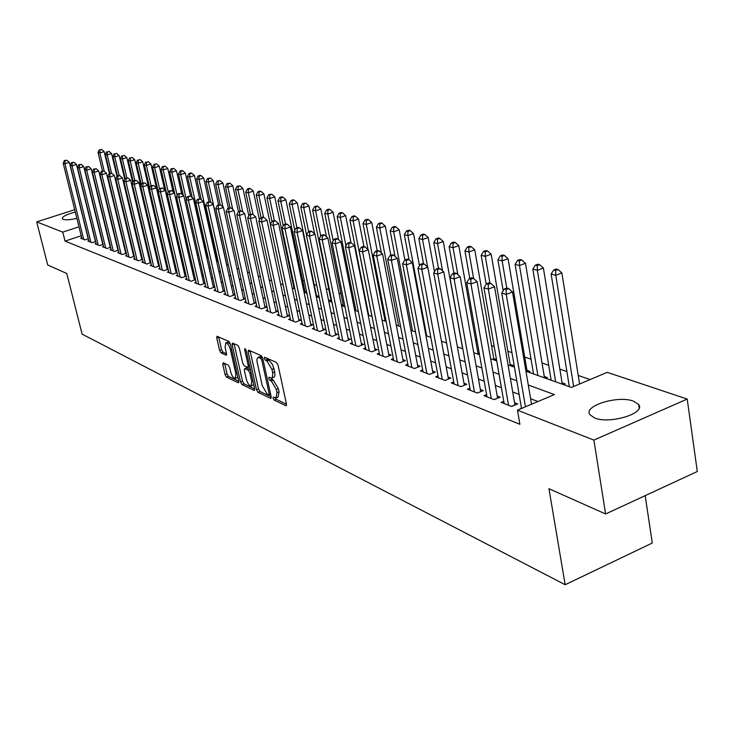 <?xml version="1.0" encoding="UTF-8"?>
<svg xmlns="http://www.w3.org/2000/svg" width="734" height="734" viewBox="0 0 734 734"><rect width="100%" height="100%" fill="white"/><g stroke="black" fill="none" stroke-linecap="round" stroke-linejoin="round"><path stroke-width="1.1" d="M273.076 398.241L274.158 400.094L285.838 405.728L286.489 404.122L278.03 365.092L276.443 362.422L264.589 357.238L264.359 358.449L265.442 360.293L266.937 360.954L271.938 369.431L272.773 373.294L272.286 377.753L271.589 378.129L268.956 377.23L268.727 378.423L269.818 380.267L271.314 380.964L276.305 389.451L277.002 392.672L275.966 398.021L273.296 397.076L273.076 398.241M275.241 397.938L276.186 399.296L286.517 404.26M266.506 358.036L267.497 359.513L268.993 360.174L266.937 360.954M270.892 378.056L273.351 380.175L271.314 380.964M76.877 218.383C70.436 219.824 65.876 220.154 63.197 219.365L62.28 218.686C62.28 216.567 66.62 214.346 75.299 212.025M633.497 401.159L638.663 404.544C646.058 413.288 609.752 424.454 594.668 417.995L589.87 414.692C582.952 405.893 618.111 395.066 633.497 401.159M223.274 362.789L222.76 364.367L225.09 374.606L226.522 377.102L238.22 382.744L238.761 381.175L230.393 343.971L228.925 341.448L217.016 336.255L216.75 337.924L219.594 350.412L221.026 352.898L226.237 355.219L226.512 353.568L225.099 347.338L225.843 342.879C227.687 343.246 229.219 345.531 230.43 349.733L235.935 374.193L235.201 378.533C233.348 378.148 231.816 375.854 230.604 371.661L229.687 367.624L228.237 365.11L223.274 362.789M525.966 371.257L571.41 387.433L607.229 372.34L687.207 399.057L697.3 471.494L605.605 513.984L548.949 488.697L565.162 584.723L82.098 334.117L66.776 273.488L47.719 264.983L36.7 221.907L74.712 209.676M605.605 513.984L593.898 440.097L517.461 410.168L554.427 394.589L528.296 385.011M81.19 235.779L65.032 241.101L519.892 424.289L517.461 410.168M65.032 241.101L62.775 232.118L36.7 221.907M256.505 389.708L258.019 392.305L270.562 398.36L271.176 396.755L262.744 358.311L261.194 355.687L248.679 350.164L248.101 351.825L256.505 389.708L258.515 388.928L260.019 391.525L271.204 396.901M254.102 390.415L242 384.57L240.523 382.019L232.155 344.751L232.439 343.062L237.825 345.375L239.312 347.925L242.734 363.22L244.22 365.78L247.945 367.422L248.248 365.752L244.688 349.733L244.899 348.549L246.138 350.384L254.68 388.827L254.102 390.415L254.689 390.185M170.371 243.789L169.325 243.422M178.876 246.808L178.27 246.596M294.628 287.893L293.875 287.627M306.684 292.169L305.023 291.582M317.015 296.875L318.455 296.353L316.437 295.628M328.731 301.05L330.19 300.509L328.474 299.903M341.42 305.069L342.209 304.775L341.292 304.454M479.274 353.421L477.889 352.935M496.478 359.532L493.789 358.577M511.414 366.082L513.048 365.413L510.139 364.376M528.296 372.092L529.948 371.413L526.957 370.349M545.683 378.276L547.344 377.588L544.27 376.487M563.574 384.653L565.263 383.946L562.088 382.818M521.461 408.076L519.241 409.416M503.772 401.25L501.129 402.351L511.626 406.452L517.672 403.911L514.58 402.718M486.596 394.626L484.036 395.681L494.23 399.654L500.212 397.167L497.212 396.011M469.925 388.185L467.448 389.203L477.348 393.066L483.266 390.626L480.357 389.506M453.74 381.937L451.327 382.909L460.943 386.662L466.815 384.267L463.98 383.176M438.005 375.854L435.666 376.799L445.015 380.441L450.823 378.093L448.07 377.037M422.711 369.945L420.435 370.853L429.528 374.395L435.28 372.092L432.601 371.055M407.829 364.202L405.627 365.073L414.462 368.523L420.16 366.257L417.563 365.248M393.36 358.605L391.213 359.449L399.819 362.807L405.462 360.577L402.929 359.596M379.276 353.164L377.193 353.971L385.561 357.238L391.149 355.054L388.69 354.1M365.56 347.861L363.532 348.641L371.688 351.825L377.221 349.668L374.826 348.742M352.201 342.695L350.237 343.448L358.174 346.549L363.66 344.429L361.321 343.53M339.191 337.658L337.273 338.392L345.008 341.411L350.439 339.328L348.164 338.447M326.502 332.75L324.639 333.456L332.181 336.401L337.567 334.355L335.346 333.502M314.143 327.97L312.326 328.648L319.675 331.52L325.015 329.511L322.85 328.676M302.087 323.299L300.316 323.96L307.482 326.758L312.767 324.777L310.656 323.96M290.315 318.749L288.59 319.382L295.591 322.116L300.83 320.171L298.766 319.373M278.837 314.299L277.158 314.923L283.985 317.583L289.178 315.666L287.168 314.895M267.635 309.959L265.992 310.565L272.663 313.161L277.801 311.271L275.837 310.519M256.689 305.729L255.093 306.307L261.598 308.849L266.699 306.986L264.781 306.243M246.009 301.582L244.44 302.151L250.799 304.628L255.854 302.803L253.982 302.078M235.568 297.545L234.036 298.087L240.257 300.518L245.266 298.71L243.431 298.004M225.366 293.591L223.87 294.123L229.944 296.49L234.917 294.71L233.128 294.022M215.392 289.728L213.933 290.242L219.87 292.563L224.742 290.82L223.044 290.132M205.639 285.948L204.217 286.453L210.025 288.719L214.778 287.031M196.106 282.251L194.712 282.737L200.391 284.957L205.043 283.315M186.775 278.636L185.418 279.113L190.968 281.278L195.519 279.682M177.646 275.094L176.325 275.562L181.757 277.681L186.197 276.131M168.719 271.635L167.416 272.085L172.738 274.158L177.087 272.653M159.975 268.24L158.7 268.681L163.911 270.718L168.159 269.25M151.415 264.928L150.167 265.35L155.269 267.341L159.425 265.91M143.029 261.671L141.809 262.084L146.809 264.038L150.874 262.644M134.817 258.487L133.625 258.891L138.515 260.799L142.497 259.441M126.771 255.368L125.606 255.762L130.395 257.634L134.294 256.313M118.88 252.303L117.743 252.689L122.44 254.524L126.257 253.239M111.155 249.312L110.036 249.679L114.642 251.478L118.376 250.221M103.577 246.367L102.485 246.734L106.999 248.496L110.66 247.266M96.145 243.486L95.071 243.844L99.503 245.569L103.09 244.376M88.86 240.66L87.805 241.009L92.154 242.697L95.668 241.532M537.985 401.526L530.627 398.745M519.112 394.397L512.727 391.984M501.405 387.708L495.349 385.423M484.22 381.212L478.485 379.056M467.53 374.918L462.108 372.863M451.327 368.798L446.189 366.853M435.574 362.844L430.72 361.009M420.27 357.063L415.673 355.329M405.388 351.448L401.039 349.806M390.901 345.971L386.8 344.429M376.808 340.649L372.936 339.191M363.091 335.475L359.431 334.089M349.733 330.428L346.283 329.126M336.713 325.511L333.465 324.281M324.024 320.721L320.969 319.565M311.656 316.051L308.775 314.959M299.6 311.491L296.894 310.473M287.829 307.051L285.297 306.087M276.351 302.711L273.975 301.812M265.148 298.481L262.919 297.637M254.212 294.352L252.12 293.563M243.523 290.315L241.578 289.581M233.082 286.37L231.274 285.691M222.888 282.526L221.2 281.884M212.915 278.755L211.355 278.168M203.171 275.076L201.722 274.534M193.638 271.479L192.308 270.974M184.317 267.956L183.096 267.497M175.197 264.506L174.077 264.084M166.269 261.139L165.251 260.753M157.526 257.836L156.608 257.487M148.974 254.606L148.14 254.294M140.598 251.441L139.855 251.166M132.386 248.34L131.735 248.092M124.349 245.303L123.771 245.092M116.467 242.33L115.972 242.147M214.759 286.93L213.199 286.324M205.006 283.159L203.566 282.599M195.473 279.48L194.134 278.966M186.142 275.874L184.913 275.406M177.013 272.351L175.894 271.919M168.077 268.901L167.058 268.506M159.333 265.524L158.406 265.167M150.773 262.212L149.938 261.891M142.387 258.974L141.644 258.689M134.175 255.808L133.515 255.551M126.129 252.698L125.551 252.478M118.238 249.652L117.743 249.459M88.392 238.743L84.942 239.89L80.676 238.22L81.713 237.88M590.099 379.561L578.236 375.478M566.887 371.569L559.859 369.147M548.702 365.303L542.031 363.009M531.049 359.229L524.709 357.045M511.956 352.65L507.882 351.247M494.211 346.54L491.523 345.613M476.999 340.613L475.614 340.136M366.183 302.454L365.642 302.27M353.43 298.059L352.146 297.619M340.989 293.774L338.989 293.086M328.85 289.6L326.18 288.682M316.749 285.434L314.143 284.535M304.39 281.177L302.729 280.599M292.343 277.03L291.591 276.764M176.655 237.192L176.059 236.981M168.159 234.265L167.113 233.898M496.496 359.632L495 360.238M306.729 292.38L305.564 292.802M178.922 247.037L178.417 247.211M170.426 244.055L169.508 244.367L170.618 244.761L152.58 167.095L153.984 164.269L156.645 163.911L153.984 164.269M565.162 584.723L652.287 543.022L645.177 495.643M687.207 399.057L593.898 440.097M107.045 205.272L107.54 205.437M111.513 223.723L112.008 223.898M119.293 226.494L119.871 226.696M127.239 229.32L127.89 229.558M135.34 232.201L136.084 232.467M143.616 235.146L144.442 235.449M152.057 238.155L152.984 238.486M160.682 241.229L161.7 241.587M178.5 247.569L179.72 248M187.702 250.844L189.023 251.312M197.097 254.193L198.547 254.707M206.713 257.616L208.273 258.166M216.548 261.111L218.227 261.717M226.604 264.699L228.421 265.341M236.898 268.36L238.844 269.048M247.431 272.103L249.514 272.846M258.212 275.947L260.442 276.736M269.259 279.874L271.635 280.727M280.572 283.902L283.104 284.81M292.16 288.031L294.866 288.994M304.041 292.26L306.913 293.279M316.216 296.591L319.281 297.683M328.704 301.041L331.961 302.197M341.521 305.601L344.971 306.83M354.678 310.28L358.33 311.583M368.174 315.088L372.046 316.473M382.038 320.024L386.139 321.483M396.287 325.098L400.626 326.639M410.921 330.309L415.517 331.942M425.968 335.667L430.83 337.392M441.446 341.172L446.584 342.998M457.374 346.843L462.805 348.778M473.769 352.678L479.504 354.724M490.651 358.687L496.707 360.844M508.038 364.881L514.442 367.156M78.969 226.834L62.775 232.118M516.782 380.781L510.387 378.432M499.056 374.276L493 372.055M481.862 367.973L476.127 365.871M465.173 361.844L459.741 359.853M448.951 355.898L443.822 354.017M433.207 350.118L428.344 348.338M417.894 344.503L413.297 342.824M403.003 339.044L398.663 337.447M388.525 333.731L384.423 332.227M374.432 328.557L370.551 327.135M360.706 323.529L357.054 322.189M347.347 318.629L343.897 317.363M334.337 313.849L331.08 312.656M321.648 309.197L318.593 308.078M309.289 304.665L306.408 303.61M297.233 300.243L294.527 299.252M285.471 295.93L282.929 294.995M273.993 291.719L271.617 290.838M262.8 287.609L260.57 286.792M251.863 283.599L249.78 282.829M241.183 279.682L239.238 278.966M230.751 275.856L228.935 275.186M220.558 272.112L218.87 271.497M210.594 268.461L209.034 267.882M200.859 264.882L199.409 264.359M191.335 261.396L190.005 260.9M182.014 257.973L180.793 257.524M172.903 254.634L171.784 254.221M163.985 251.358L162.966 250.982M155.25 248.156L154.333 247.817M146.708 245.018L145.873 244.716M138.341 241.954L137.597 241.679M130.138 238.945L129.487 238.706M122.11 235.999L121.532 235.788M114.238 233.109L113.742 232.926M276.443 397.837L278.002 397.232L279.048 391.873L277.002 392.672M273.351 380.175L278.351 388.662L279.048 391.873M272.057 377.955L274.332 376.964L274.966 375.248L274.7 371.881L272.644 372.67M268.993 360.174L272.653 364.725L274.7 371.881M250.074 350.779L258.515 388.928M268.727 394.828L269.149 393.699L261.754 360.009L260.671 358.174L257.983 357.394L256.992 358.99L257.001 361.568L262.267 385.689L267.167 394.075L268.727 394.828M259.836 356.724L262.396 357.256M254.707 388.965L243.972 383.809L242 384.57M234.091 343.732L242.504 381.267L243.972 383.809M246.257 378.992C247.486 383.267 249.065 385.607 250.991 386.011L251.771 381.616L249.835 372.881L248.331 370.303L244.606 368.651L244.312 370.312L246.257 378.992M251.349 385.873L253.744 384.616M250.404 369.578L248.331 370.303M246.477 367.945L250.34 369.541M235.531 378.405L237.871 377.23M230.448 344.237L227.512 342.264M218.668 336.915L221.558 349.678L222.998 352.164L226.558 353.788M224.677 363.449L227.045 373.863L228.476 376.358L238.789 381.313M579.594 383.983L561.868 272.929L555.785 275.287L551.124 274.039L569.336 386.699M573.658 386.488L555.785 275.287L555.61 270.461L558.042 269.525L556.179 269.029L553.739 269.974L555.61 270.461M551.124 274.039L553.739 269.974M558.042 269.525L561.868 272.929M531.554 404.232L512.534 292.004L506.267 294.426L525.452 406.801M506.139 289.517L508.653 288.545L506.836 288.022L504.331 288.985L506.139 289.517L506.267 294.426L501.735 293.086L521.525 408.453M512.534 292.004L508.653 288.545M504.331 288.985L501.735 293.086M562.317 384.203L543.389 268.029L537.361 270.341L532.847 269.13L551.161 380.23M555.656 381.827L537.361 270.341L537.205 265.598L539.618 264.68L537.811 264.203L535.398 265.121L537.205 265.598M532.847 269.13L535.398 265.121M539.618 264.68L543.389 268.029M544.49 377.854L525.461 263.277L519.489 265.543L515.103 264.368L533.526 373.955M537.884 375.505L519.489 265.543L519.36 260.882L521.746 259.974L519.984 259.515L517.598 260.414L519.36 260.882M515.103 264.368L517.598 260.414M521.746 259.974L525.461 263.277M527.186 371.698L508.056 258.671L502.148 260.891L497.891 259.753L503.194 290.774M506.772 288.04L502.148 260.891L502.028 256.294L504.396 255.414L502.689 254.964L500.322 255.845L502.028 256.294M497.891 259.753L500.322 255.845M504.396 255.414L508.056 258.671M510.369 365.706L491.156 254.184L485.302 256.377L481.165 255.267L486.211 284.205M489.936 283.113L485.302 256.377L485.202 251.845L487.55 250.973L485.89 250.542L483.55 251.413L485.202 251.845M481.165 255.267L483.55 251.413M487.55 250.973L491.156 254.184M511.451 406.379L514.956 404.911L494.551 286.737L488.349 289.113L508.543 405.241M488.238 284.287L490.725 283.342L488.954 282.829L486.477 283.774L488.238 284.287L488.349 289.113L483.954 287.82L504.166 403.535M494.551 286.737L490.725 283.342M486.477 283.774L483.954 287.82M494.12 399.617L497.588 398.177L477.109 281.636L470.962 283.966L491.239 398.489M470.879 279.223L473.329 278.287L471.623 277.791L469.173 278.718L470.879 279.223L470.962 283.966L466.705 282.709L486.991 396.837M477.109 281.636L473.329 278.287M469.173 278.718L466.705 282.709M477.302 393.048L480.733 391.635L460.181 276.69L454.107 278.975L474.439 391.928M454.034 274.305L456.465 273.387L454.805 272.91L452.373 273.819L454.034 274.305L454.107 278.975L449.97 277.755L470.32 390.323M460.181 276.69L456.465 273.387M452.373 273.819L449.97 277.755M464.356 385.267L443.749 271.883L437.739 274.131L458.126 385.561M437.684 269.525L440.088 268.635L438.473 268.167L436.069 269.057L437.684 269.525L437.739 274.131L433.721 272.938L454.117 384.001M443.749 271.883L440.088 268.635M436.069 269.057L433.721 272.938M494.019 359.889L474.742 249.835L468.943 251.982L464.925 250.909L469.806 278.48M473.623 278.553L468.943 251.982L468.861 247.523L471.182 246.67L469.567 246.248L467.246 247.101L468.861 247.523M464.925 250.909L467.246 247.101M471.182 246.67L474.742 249.835M448.446 379.056L427.803 267.222L421.839 269.424L442.272 379.377M421.802 264.891L424.188 264.011L422.619 263.561L420.243 264.433L421.802 264.891L421.839 269.424L417.94 268.268L438.372 377.854M427.803 267.222L424.188 264.011M420.243 264.433L417.94 268.268M478.128 354.228L458.787 245.606L453.043 247.716L449.135 246.67L453.915 273.241M457.86 274.635L453.043 247.716L452.97 243.33L455.273 242.486L453.704 242.073L451.41 242.917L452.97 243.33M449.135 246.67L451.41 242.917M455.273 242.486L458.787 245.606M432.968 373.019L412.297 262.68L406.407 264.855L426.858 373.358M406.379 260.387L408.737 259.524L407.214 259.084L404.856 259.946L406.379 260.387L406.407 264.855L402.608 263.726L423.068 371.881M412.297 262.68L408.737 259.524M404.856 259.946L402.608 263.726M462.659 348.723L443.272 241.495L437.583 243.569L433.785 242.55L438.464 268.167M442.538 270.8L437.583 243.569L437.528 239.247L439.804 238.412L438.281 238.018L436.005 238.844L437.528 239.247M433.785 242.55L436.005 238.844M439.804 238.412L443.272 241.495M417.921 367.147L397.232 258.276L391.396 260.405L411.875 367.505M391.387 256.01L393.718 255.166L392.24 254.735L389.91 255.579L391.387 256.01L391.396 260.405L387.708 259.313L408.187 366.073M397.232 258.276L393.718 255.166M389.91 255.579L387.708 259.313M434.464 271.718L428.179 237.495L422.545 239.532L418.848 238.541L423.536 263.827M427.628 267.066L422.545 239.532L422.509 235.275L424.766 234.458L423.279 234.073L421.032 234.88L422.509 235.275M418.848 238.541L421.032 234.88M424.766 234.458L428.179 237.495M403.278 361.44L382.588 253.992L376.808 256.083L397.296 361.816M376.808 251.753L379.12 250.918L377.689 250.505L375.377 251.34L376.808 251.753L376.808 256.083L373.221 255.028L393.708 360.422M382.588 253.992L379.12 250.918M375.377 251.34L373.221 255.028M419.472 265.708L413.499 233.605L407.911 235.605L404.324 234.641L409.049 259.799M426.693 335.924L407.911 235.605L407.893 231.403L410.123 230.604L408.682 230.228L406.452 231.026L407.893 231.403M404.324 234.641L406.452 231.026M410.123 230.604L413.499 233.605M389.038 355.88L368.34 249.826L362.614 251.881L383.102 356.284M362.633 247.615L364.926 246.798L363.523 246.395L361.238 247.211L362.633 247.615L362.614 251.881L359.128 250.854L379.616 354.917M368.34 249.826L364.926 246.798M361.238 247.211L359.128 250.854M404.884 259.937L399.204 229.815L393.681 231.788L390.176 230.843L395.02 256.313M412.471 330.86L393.681 231.788L393.663 227.641L395.874 226.861L394.47 226.485L392.259 227.274L393.663 227.641M390.176 230.843L392.259 227.274M395.874 226.861L399.204 229.815M375.166 350.467L354.476 245.771L348.815 247.798L369.294 350.889M348.833 243.587L351.109 242.78L349.742 242.385L347.476 243.193L348.833 243.587L348.815 247.798L345.42 246.789L365.899 349.558M354.476 245.771L351.109 242.78M347.476 243.193L345.42 246.789M390.855 255.239L385.286 226.127L379.808 228.063L376.404 227.155L381.368 252.909M398.617 325.924L379.808 228.063L379.808 223.98L382.001 223.209L380.634 222.852L378.441 223.622L379.808 223.98M376.404 227.155L378.441 223.622M382.001 223.209L385.286 226.127M361.66 345.2L340.989 241.825L335.374 243.816L355.843 345.641M335.41 239.669L337.658 238.871L336.328 238.486L334.089 239.284L335.41 239.669L335.374 243.816L332.071 242.835L352.54 344.347M340.989 241.825L337.658 238.871M334.089 239.284L332.071 242.835M377.184 250.689L371.734 222.53L366.303 224.439L362.981 223.549L368.064 249.578M385.121 321.125L366.303 224.439L366.321 220.411L368.486 219.649L367.156 219.301L364.991 220.062L366.321 220.411M362.981 223.549L364.991 220.062M368.486 219.649L371.734 222.53M348.494 340.071L327.85 237.981L322.281 239.945L342.741 340.521M322.336 235.853L324.556 235.073L323.263 234.697L321.042 235.476L322.336 235.853L322.281 239.945L319.07 238.99L339.521 339.264M327.85 237.981L324.556 235.073M321.042 235.476L319.07 238.99M363.908 246.505L358.522 219.035L353.146 220.916L349.907 220.044L368.716 315.281M371.954 316.437L353.146 220.916L353.173 216.934L355.32 216.191L354.027 215.842L351.87 216.594L353.173 216.934M349.907 220.044L351.87 216.594M355.32 216.191L358.522 219.035M351.026 242.761L345.65 215.622L340.319 217.466L337.163 216.622L355.962 310.739M345.971 245.826L340.319 217.466L340.356 213.548L342.484 212.814L341.218 212.475L339.09 213.218L340.356 213.548M337.163 216.622L339.09 213.218M342.484 212.814L345.65 215.622M338.585 239.706L333.098 212.291L327.814 214.117L324.74 213.291L343.521 306.317M333.199 240.844L327.814 214.117L327.859 210.245L329.97 209.52L328.74 209.19L326.63 209.924L327.859 210.245M324.74 213.291L326.63 209.924M329.97 209.52L333.098 212.291M326.465 236.761L320.859 209.043L315.62 210.841L312.62 210.034L331.383 301.995M320.74 236.009L315.62 210.841L315.675 207.025L317.767 206.309L316.565 205.988L314.473 206.704L315.675 207.025M312.62 210.034L314.473 206.704M317.767 206.309L320.859 209.043M314.638 233.88L308.913 205.878L303.72 207.649L300.793 206.86L306.573 234.926M308.656 231.66L303.72 207.649L303.784 203.878L305.858 203.171L302.61 203.566L303.784 203.878M300.793 206.86L302.61 203.566M305.858 203.171L308.913 205.878M316.666 296.756L297.252 202.786L292.114 204.529L289.251 203.768L294.774 230.302M296.94 227.815L292.114 204.529L292.178 200.813L294.233 200.116L293.086 199.813L291.031 200.51L292.178 200.813M289.251 203.768L291.031 200.51M294.233 200.116L297.252 202.786M305.252 292.692L285.865 199.767L280.773 201.492L277.984 200.74L283.251 225.806M285.508 224.072L280.773 201.492L280.847 197.813L282.884 197.134L281.764 196.831L279.727 197.519L280.847 197.813M277.984 200.74L279.727 197.519M282.884 197.134L285.865 199.767M294.105 288.719L274.755 196.822L269.708 198.519L266.974 197.785L271.993 221.448M274.351 220.484L269.708 198.519L269.791 194.895L271.809 194.216L268.699 194.602L269.791 194.895M266.974 197.785L268.699 194.602M271.809 194.216L274.755 196.822M270.378 224.421L263.901 193.95L258.891 195.62L256.23 194.905L261.102 217.695M263.534 217.347L258.891 195.62L258.983 192.033L260.983 191.372L259.919 191.088L257.918 191.748L258.983 192.033M256.23 194.905L257.918 191.748M260.983 191.372L263.901 193.95M259.478 220.017L253.294 191.134L248.331 192.785L245.725 192.088L250.505 214.218M253.001 214.484L248.331 192.785L248.422 189.244L250.413 188.583L249.367 188.308L247.386 188.968L248.422 189.244M245.725 192.088L247.386 188.968M250.413 188.583L253.294 191.134M248.835 215.732L242.926 188.39L238.009 190.014L235.467 189.335L240.146 210.841M242.771 211.952L238.009 190.014L238.11 186.519L240.082 185.867L237.091 186.243L238.11 186.519M235.467 189.335L237.091 186.243M240.082 185.867L242.926 188.39M238.431 211.575L232.797 185.702L227.916 187.308L225.43 186.638L230.026 207.612M232.761 209.465L227.916 187.308L228.026 183.849L229.971 183.206L227.026 183.583L228.026 183.849M225.43 186.638L227.026 183.583M229.971 183.206L232.797 185.702M228.384 208.098L222.888 183.078L218.053 184.656L215.612 184.005L220.2 204.758M222.98 207.025L218.053 184.656L218.163 181.243L220.099 180.61L217.191 180.986L218.163 181.243M215.612 184.005L217.191 180.986M220.099 180.61L222.888 183.078M218.585 204.85L213.19 180.509L208.401 182.069L206.015 181.436L210.64 202.18M226.778 264.754L208.401 182.069L208.52 178.692L210.438 178.068L207.566 178.435L208.52 178.692M206.015 181.436L207.566 178.435M210.438 178.068L213.19 180.509M208.997 201.685L203.713 177.995L198.96 179.536L196.629 178.912L201.327 199.877M217.282 261.377L198.96 179.536L199.079 176.197L200.988 175.582L200.052 175.334L198.152 175.949L199.079 176.197M196.629 178.912L198.152 175.949M200.988 175.582L203.713 177.995M199.657 198.786L194.437 175.536L189.721 177.059L187.445 176.444L192.225 197.611M207.988 258.065L189.721 177.059L189.849 173.756L191.739 173.151L190.822 172.912L188.941 173.518L189.849 173.756M187.445 176.444L188.941 173.518M191.739 173.151L194.437 175.536M213.456 287.499L193.409 198.666L190.565 196.143L187.61 196.519L190.565 196.143L185.353 173.132L180.683 174.637L178.445 174.031L183.307 195.391M186.252 199.162L180.683 174.637L180.812 171.371L182.683 170.765L181.793 170.527L179.922 171.132L180.812 171.371M178.445 174.031L179.922 171.132M182.683 170.765L185.353 173.132M181.766 194.033L176.463 170.774L171.829 172.261L169.646 171.673L187.776 250.872M177.16 195.593L171.829 172.261L171.967 169.031L173.82 168.435L171.095 168.792L171.967 169.031M169.646 171.673L171.095 168.792M173.82 168.435L176.463 170.774M173.141 191.95L167.765 168.462L163.159 169.93L161.021 169.361L179.096 247.78M168.269 192.115L163.159 169.93L163.306 166.737L165.15 166.15L162.453 166.508L163.306 166.737M161.021 169.361L162.453 166.508M165.15 166.15L167.765 168.462M164.7 189.895L159.241 166.205L154.672 167.655L152.58 167.095M159.553 188.73L154.672 167.655L154.819 164.499M156.645 163.911L159.241 166.205M169.545 244.358L150.883 163.994L146.36 165.425L144.304 164.875L149.718 188.042M151.085 185.702L146.36 165.425L146.516 162.297L148.323 161.728L146.516 162.297M144.304 164.875L145.69 162.076M148.323 161.728L150.883 163.994M161.287 241.413L142.708 161.819L138.212 163.242L136.203 162.7L141.387 184.775M142.846 183.014L138.212 163.242L138.368 160.14L140.166 159.581L138.368 160.14M136.203 162.7L137.561 159.929M140.166 159.581L142.708 161.819M140.836 185.876L134.689 159.7L130.23 161.095L128.257 160.562L133.221 181.582M134.781 180.39L130.23 161.095L130.386 158.03L132.175 157.48L130.386 158.03M128.257 160.562L129.597 157.828M132.175 157.48L134.689 159.7M132.726 182.592L126.826 157.617L122.404 158.994L120.468 158.48L125.22 178.472M126.872 177.821L122.404 158.994L122.569 155.966L124.33 155.415L122.569 155.966M120.468 158.48L121.789 155.764M124.33 155.415L126.826 157.617M124.771 179.38L119.119 155.571L114.733 156.938L112.834 156.425L117.468 175.839M119.137 175.398L114.733 156.938L114.899 153.938L116.651 153.397L114.899 153.938M112.834 156.425L114.137 153.736M116.651 153.397L119.119 155.571M116.981 176.252L111.559 153.571L107.21 154.92L105.347 154.424L109.898 173.371M111.596 173.206L107.21 154.92L107.375 151.947L109.118 151.415L107.375 151.947M105.347 154.424L106.632 151.755M109.118 151.415L111.559 153.571M109.412 173.527L104.145 151.599L99.833 152.938L98.007 152.452L102.476 170.958M104.246 171.27L99.833 152.938L99.998 150.002L101.732 149.47L99.998 150.002M98.007 152.452L99.273 149.809M101.732 149.47L104.145 151.599M335.667 335.08L315.051 234.238L309.537 236.164L329.97 335.539M309.601 232.137L311.803 231.366L310.546 230.999L308.344 231.77L309.601 232.137L309.537 236.164L306.408 235.238L326.832 334.309M315.051 234.238L311.803 231.366M308.344 231.77L306.408 235.238M323.162 330.208L302.573 230.595L297.123 232.485L317.519 330.676M297.187 228.513L299.371 227.751L298.142 227.393L295.967 228.155L297.187 228.513L297.123 232.485L294.068 231.586L314.455 329.483M302.573 230.595L299.371 227.751M295.967 228.155L294.068 231.586M310.968 325.456L290.416 227.035L285.012 228.907L305.381 325.942M285.086 224.98L287.251 224.237L286.058 223.888L283.893 224.632L285.086 224.98L285.012 228.907L282.03 228.026L302.39 324.767M290.416 227.035L287.251 224.237M283.893 224.632L282.03 228.026M299.077 320.822L278.562 223.567L273.213 225.411L293.536 321.318M273.296 221.53L275.433 220.806L274.268 220.466L272.131 221.191L273.296 221.53L273.213 225.411L270.305 224.549L290.618 320.18M278.562 223.567L275.433 220.806M272.131 221.191L270.305 224.549M287.462 316.299L267.002 220.191L261.699 221.998L281.984 316.804M261.79 218.172L263.91 217.457L262.772 217.126L260.653 217.842L261.79 218.172L261.699 221.998L258.863 221.163L279.14 315.693M267.002 220.191L263.91 217.457M260.653 217.842L258.863 221.163M276.14 311.886L255.726 216.888L250.468 218.677L270.708 312.4M250.569 214.897L252.67 214.19L249.459 214.576L250.569 214.897L250.468 218.677L247.697 217.851L267.928 311.317M255.726 216.888L252.67 214.19M249.459 214.576L247.697 217.851M265.075 307.583L244.716 213.667L239.504 215.429L259.689 308.106M239.614 211.704L241.697 210.997L238.532 211.383L239.614 211.704L239.504 215.429L236.807 214.631L256.983 307.041M244.716 213.667L241.697 210.997M238.532 211.383L236.807 214.631M254.267 303.371L233.963 210.53L228.806 212.264L248.936 303.904M228.916 208.575L230.981 207.887L227.861 208.273L228.916 208.575L228.806 212.264L226.164 211.475L246.285 302.867M233.963 210.53L230.981 207.887M227.861 208.273L226.164 211.475M243.716 299.27L223.466 207.456L218.356 209.162L238.431 299.802M218.475 205.529L220.521 204.85L217.447 205.226L218.475 205.529L218.356 209.162L215.778 208.401L235.843 298.793M223.466 207.456L220.521 204.85M217.447 205.226L215.778 208.401M233.403 295.252L213.218 204.456L208.144 206.144L228.164 295.793M208.273 202.556L210.3 201.878L207.263 202.254L208.273 202.556L208.144 206.144L205.63 205.401L225.632 294.811M213.218 204.456L210.3 201.878M207.263 202.254L205.63 205.401M223.32 291.334L203.199 201.529L198.171 203.19L218.136 291.884M198.308 199.639L200.318 198.978L197.327 199.354L198.308 199.639L198.171 203.19L195.721 202.465L215.658 290.912M203.199 201.529L200.318 198.978M197.327 199.354L195.721 202.465M193.409 198.666L188.427 200.299L208.318 288.049M188.565 196.795L188.427 200.299L186.023 199.593L205.905 287.104M187.61 196.519L186.023 199.593M203.823 283.746L183.839 195.868L178.903 197.483L198.73 284.306M179.05 194.015L181.023 193.372L178.105 193.748L179.05 194.015L178.903 197.483L176.555 196.785L196.363 283.379M183.839 195.868L181.023 193.372M178.105 193.748L176.555 196.785M194.391 280.076L174.481 193.125L169.591 194.721L189.344 280.645M169.737 191.299L171.692 190.666L168.82 191.033L169.737 191.299L169.591 194.721L167.288 194.042L187.032 279.737M174.481 193.125L171.692 190.666M168.82 191.033L167.288 194.042M185.17 276.489L165.333 190.455L160.48 192.024L180.16 277.057M160.627 188.638L162.572 188.014L159.728 188.381L160.627 188.638L160.48 192.024L158.232 191.363L177.903 276.177M165.333 190.455L162.572 188.014M159.728 188.381L158.232 191.363M176.142 272.975L156.379 187.831L151.562 189.39L171.178 273.553M151.718 186.041L153.645 185.418L150.837 185.785L151.718 186.041L151.562 189.39L149.369 188.739L168.967 272.69M156.379 187.831L153.645 185.418M150.837 185.785L149.369 188.739M167.297 269.543L147.617 185.271L142.846 186.803L162.388 270.121M143.002 183.5L144.91 182.885L142.139 183.243L143.002 183.5L142.846 186.803L140.689 186.17L160.214 269.268M147.617 185.271L144.91 182.885M142.139 183.243L140.689 186.17M158.645 266.176L139.038 182.757L134.304 184.28L153.773 266.754M134.469 181.004L136.368 180.399L133.625 180.757L134.469 181.004L134.304 184.28L132.203 183.656L151.654 265.928M139.038 182.757L136.368 180.399M133.625 180.757L132.203 183.656M150.176 262.882L130.643 180.307L125.945 181.803L145.341 263.469M126.12 178.564L127.991 177.967L125.294 178.325L126.12 178.564L125.945 181.803L123.89 181.188L143.258 262.653M130.643 180.307L127.991 177.967M125.294 178.325L123.89 181.188M141.873 259.662L122.422 177.903L117.761 179.38L137.084 260.24M117.935 176.178L119.798 175.591L117.128 175.94L117.935 176.178L117.761 179.38L115.743 178.784L135.047 259.441M122.422 177.903L119.798 175.591M117.128 175.94L115.743 178.784M133.744 256.496L114.366 175.545L109.751 177.004L128.991 257.083M109.926 173.839L111.779 173.261L109.137 173.609L109.926 173.839L109.751 177.004L107.77 176.417L126.991 256.304M114.366 175.545L111.779 173.261M109.137 173.609L107.77 176.417M125.771 253.395L106.476 173.242L101.898 174.683L121.064 253.992M102.081 171.545L103.916 170.976L101.31 171.325L102.081 171.545L101.898 174.683L99.962 174.105L119.101 253.221M106.476 173.242L103.916 170.976M101.31 171.325L99.962 174.105M117.963 250.367L98.751 170.976L94.209 172.398L113.293 250.955M94.392 169.306L96.209 168.737L93.631 169.086L94.392 169.306L94.209 172.398L92.31 171.839L111.375 250.202M98.751 170.976L96.209 168.737M93.631 169.086L92.31 171.839M110.302 247.386L91.172 168.765L86.667 170.169L105.668 247.982M86.86 167.104L88.658 166.545L86.117 166.884L86.86 167.104L86.667 170.169L84.805 169.618L103.788 247.248M91.172 168.765L88.658 166.545M86.117 166.884L84.805 169.618M102.797 244.468L83.749 166.59L79.281 167.985L98.2 245.064M79.474 164.948L81.254 164.388L78.74 164.737L79.474 164.948L79.281 167.985L77.455 167.444L96.356 244.349M83.749 166.59L81.254 164.388M78.74 164.737L77.455 167.444M95.438 241.614L76.464 164.462L72.033 165.838L90.878 242.202M72.226 162.838L74.006 162.287L71.51 162.627L72.226 162.838L72.033 165.838L70.244 165.306L89.071 241.495M76.464 164.462L74.006 162.287M71.51 162.627L70.244 165.306M88.208 238.807L69.326 162.37L64.931 163.737L83.694 239.403M65.124 160.764L66.886 160.214L64.427 160.553L65.124 160.764L64.931 163.737L63.179 163.214L81.914 238.706M69.326 162.37L66.886 160.214M64.427 160.553L63.179 163.214M276.186 399.296L274.158 400.094M267.497 359.513L265.442 360.293M271.855 379.478L269.818 380.267M278.351 388.662L276.305 389.451M273.993 368.642L271.938 369.431M286.489 405.471L285.838 405.728M250.129 351.063L248.101 351.825M271.185 398.112L270.562 398.36M260.019 391.525L258.019 392.305M270.396 393.222L269.149 393.699M263.011 359.532L261.754 360.009M262.488 357.486L260.671 358.174M261.157 356.715L259.12 357.486M242.504 381.267L240.523 382.019M234.146 344.007L232.155 344.751M249.45 365.293L248.248 365.752M245.743 349.338L244.688 349.733M252.973 381.148L251.771 381.616M251.037 372.422L249.835 372.881M246.872 367.945L244.872 368.707M237.091 373.753L235.935 374.193M231.586 349.301L230.43 349.733M226.522 354.972L225.989 355.173M222.998 352.164L221.026 352.898M221.558 349.678L219.594 350.412M218.723 337.19L216.75 337.924M238.779 382.524L238.22 382.744M228.476 376.358L226.522 377.102M227.045 373.863L225.09 374.606M224.723 363.624L222.76 364.367M638.663 404.544L639.167 407.985M270.617 394.213L269.029 394.828M260.276 356.559L258.24 357.33M249.771 366.725L248.083 367.367M246.606 367.89L244.606 368.651M227.834 342.145L225.843 342.879"/></g></svg>
